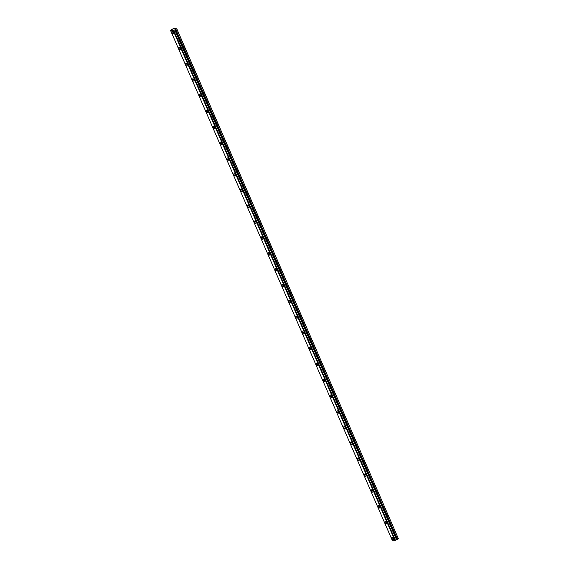 <?xml version="1.0" encoding="UTF-8"?>
<svg xmlns="http://www.w3.org/2000/svg" width="569" height="569" viewBox="0 0 569 569"><rect width="100%" height="100%" fill="white"/><g stroke="black" fill="none" stroke-linecap="round" stroke-linejoin="round"><path stroke-width="0.85" d="M173.737 30.491L170.551 30.456L173.367 28.542L176.774 28.763L173.737 30.491L395.419 540.315L173.765 30.456M173.431 32.632A1.344 0.562 -121 0 0 172.073 31.416A1.344 0.562 -121 0 0 172.101 32.504A1.344 0.562 -121 0 0 173.46 33.72A1.344 0.562 -121 0 0 173.431 32.632M393.392 538.509A1.344 0.562 -121 0 0 392.034 537.285A1.344 0.562 -121 0 0 392.055 538.374A1.344 0.562 -121 0 0 393.414 539.59A1.344 0.562 -121 0 0 393.392 538.509M386.522 522.698A1.344 0.562 -121 0 0 385.163 521.481A1.344 0.562 -121 0 0 385.185 522.562A1.344 0.562 -121 0 0 386.543 523.779A1.344 0.562 -121 0 0 386.522 522.698M379.644 506.887A1.344 0.562 -121 0 0 378.285 505.67A1.344 0.562 -121 0 0 378.307 506.759A1.344 0.562 -121 0 0 379.672 507.975A1.344 0.562 -121 0 0 379.644 506.887M372.773 491.083A1.344 0.562 -121 0 0 371.415 489.859A1.344 0.562 -121 0 0 371.436 490.947A1.344 0.562 -121 0 0 372.795 492.164A1.344 0.562 -121 0 0 372.773 491.083M365.895 475.271A1.344 0.562 -121 0 0 364.537 474.055A1.344 0.562 -121 0 0 364.565 475.136A1.344 0.562 -121 0 0 365.924 476.36A1.344 0.562 -121 0 0 365.895 475.271M359.025 459.46A1.344 0.562 -121 0 0 357.666 458.244A1.344 0.562 -121 0 0 357.688 459.332A1.344 0.562 -121 0 0 359.046 460.549A1.344 0.562 -121 0 0 359.025 459.46M352.154 443.656A1.344 0.562 -121 0 0 350.788 442.44A1.344 0.562 -121 0 0 350.817 443.521A1.344 0.562 -121 0 0 352.175 444.738A1.344 0.562 -121 0 0 352.154 443.656M345.276 427.845A1.344 0.562 -121 0 0 343.918 426.629A1.344 0.562 -121 0 0 343.939 427.71A1.344 0.562 -121 0 0 345.298 428.934A1.344 0.562 -121 0 0 345.276 427.845M338.406 412.034A1.344 0.562 -121 0 0 337.047 410.818A1.344 0.562 -121 0 0 337.068 411.906A1.344 0.562 -121 0 0 338.427 413.122A1.344 0.562 -121 0 0 338.406 412.034M331.528 396.23A1.344 0.562 -121 0 0 330.169 395.014A1.344 0.562 -121 0 0 330.191 396.095A1.344 0.562 -121 0 0 331.556 397.311A1.344 0.562 -121 0 0 331.528 396.23M324.657 380.419A1.344 0.562 -121 0 0 323.299 379.203A1.344 0.562 -121 0 0 323.32 380.291A1.344 0.562 -121 0 0 324.679 381.507A1.344 0.562 -121 0 0 324.657 380.419M317.779 364.615A1.344 0.562 -121 0 0 316.421 363.392A1.344 0.562 -121 0 0 316.449 364.48A1.344 0.562 -121 0 0 317.808 365.696A1.344 0.562 -121 0 0 317.779 364.615M310.909 348.804A1.344 0.562 -121 0 0 309.55 347.588A1.344 0.562 -121 0 0 309.572 348.669A1.344 0.562 -121 0 0 310.93 349.885A1.344 0.562 -121 0 0 310.909 348.804M304.038 332.993A1.344 0.562 -121 0 0 302.672 331.777A1.344 0.562 -121 0 0 302.701 332.865A1.344 0.562 -121 0 0 304.059 334.081A1.344 0.562 -121 0 0 304.038 332.993M297.16 317.189A1.344 0.562 -121 0 0 295.802 315.966A1.344 0.562 -121 0 0 295.823 317.054A1.344 0.562 -121 0 0 297.182 318.27A1.344 0.562 -121 0 0 297.16 317.189M290.29 301.378A1.344 0.562 -121 0 0 288.931 300.162A1.344 0.562 -121 0 0 288.952 301.243A1.344 0.562 -121 0 0 290.311 302.466A1.344 0.562 -121 0 0 290.29 301.378M283.412 285.567A1.344 0.562 -121 0 0 282.053 284.351A1.344 0.562 -121 0 0 282.075 285.439A1.344 0.562 -121 0 0 283.44 286.655A1.344 0.562 -121 0 0 283.412 285.567M276.541 269.763A1.344 0.562 -121 0 0 275.183 268.547A1.344 0.562 -121 0 0 275.204 269.628A1.344 0.562 -121 0 0 276.562 270.844A1.344 0.562 -121 0 0 276.541 269.763M269.663 253.952A1.344 0.562 -121 0 0 268.305 252.736A1.344 0.562 -121 0 0 268.333 253.817A1.344 0.562 -121 0 0 269.692 255.04A1.344 0.562 -121 0 0 269.663 253.952M262.793 238.148A1.344 0.562 -121 0 0 261.434 236.924A1.344 0.562 -121 0 0 261.456 238.013A1.344 0.562 -121 0 0 262.814 239.229A1.344 0.562 -121 0 0 262.793 238.148M255.922 222.337A1.344 0.562 -121 0 0 254.556 221.121A1.344 0.562 -121 0 0 254.585 222.202A1.344 0.562 -121 0 0 255.943 223.418A1.344 0.562 -121 0 0 255.922 222.337M249.044 206.526A1.344 0.562 -121 0 0 247.686 205.309A1.344 0.562 -121 0 0 247.707 206.398A1.344 0.562 -121 0 0 249.066 207.614A1.344 0.562 -121 0 0 249.044 206.526M242.174 190.722A1.344 0.562 -121 0 0 240.815 189.498A1.344 0.562 -121 0 0 240.836 190.587A1.344 0.562 -121 0 0 242.195 191.803A1.344 0.562 -121 0 0 242.174 190.722M235.296 174.911A1.344 0.562 -121 0 0 233.937 173.694A1.344 0.562 -121 0 0 233.959 174.775A1.344 0.562 -121 0 0 235.324 175.999A1.344 0.562 -121 0 0 235.296 174.911M228.425 159.1A1.344 0.562 -121 0 0 227.067 157.883A1.344 0.562 -121 0 0 227.088 158.971A1.344 0.562 -121 0 0 228.446 160.188A1.344 0.562 -121 0 0 228.425 159.1M221.547 143.296A1.344 0.562 -121 0 0 220.189 142.072A1.344 0.562 -121 0 0 220.217 143.16A1.344 0.562 -121 0 0 221.576 144.377A1.344 0.562 -121 0 0 221.547 143.296M214.677 127.484A1.344 0.562 -121 0 0 213.318 126.268A1.344 0.562 -121 0 0 213.339 127.349A1.344 0.562 -121 0 0 214.698 128.573A1.344 0.562 -121 0 0 214.677 127.484M207.806 111.673A1.344 0.562 -121 0 0 206.44 110.457A1.344 0.562 -121 0 0 206.469 111.545A1.344 0.562 -121 0 0 207.827 112.762A1.344 0.562 -121 0 0 207.806 111.673M200.928 95.869A1.344 0.562 -121 0 0 199.57 94.653A1.344 0.562 -121 0 0 199.591 95.734A1.344 0.562 -121 0 0 200.949 96.95A1.344 0.562 -121 0 0 200.928 95.869M194.057 80.058A1.344 0.562 -121 0 0 192.699 78.842A1.344 0.562 -121 0 0 192.72 79.93A1.344 0.562 -121 0 0 194.079 81.147A1.344 0.562 -121 0 0 194.057 80.058M187.18 64.254A1.344 0.562 -121 0 0 185.821 63.031A1.344 0.562 -121 0 0 185.843 64.119A1.344 0.562 -121 0 0 187.208 65.335A1.344 0.562 -121 0 0 187.18 64.254M180.309 48.443A1.344 0.562 -121 0 0 178.951 47.227A1.344 0.562 -121 0 0 178.972 48.308A1.344 0.562 -121 0 0 180.33 49.524A1.344 0.562 -121 0 0 180.309 48.443M176.71 28.877L398.392 538.701L176.774 28.763M398.392 538.701L396.486 539.675L174.804 29.851M174.74 29.873L396.486 539.675M396.422 539.697L395.448 540.28M395.419 540.315L392.226 540.28L170.551 30.456M173.268 30.726L394.943 540.55M397.482 539.241L175.807 29.417M173.438 30.669L395.114 540.493M396.856 539.448L175.181 29.624"/></g></svg>
